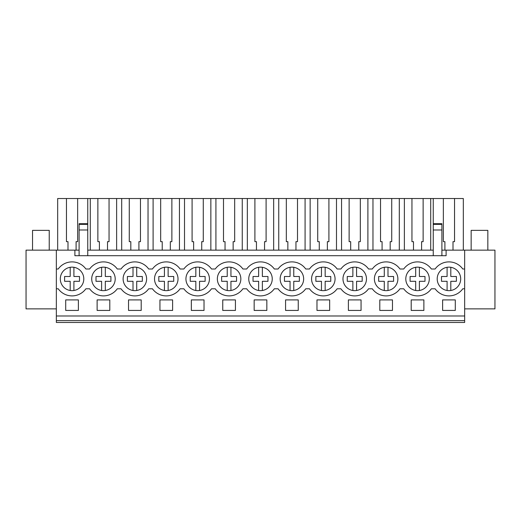 <?xml version="1.0" encoding="UTF-8"?>
<svg xmlns="http://www.w3.org/2000/svg" width="521" height="521" viewBox="0 0 521 521"><rect width="100%" height="100%" fill="white"/><g stroke="black" fill="none" stroke-linecap="round" stroke-linejoin="round"><path stroke-width="0.78" d="M56.346 320.636L56.346 322.479L464.654 322.479L464.654 320.636L56.346 320.636L56.346 250.145L26.05 250.145L26.05 308.881L56.346 308.881M87.756 250.145L433.244 250.145M441.899 250.145L494.95 250.145L494.95 308.881L464.654 308.881M56.346 250.145L79.101 250.145M56.346 315.993L464.654 315.993L464.654 320.636M464.654 315.993L464.654 250.145M65.711 299.914L78.384 299.914L78.384 310.425L65.711 310.425L65.711 299.914M141.204 310.425L128.531 310.425L128.531 299.914L141.204 299.914L141.204 310.425M191.344 299.914L204.024 299.914L204.024 310.425L191.344 310.425L191.344 299.914M423.879 310.425L411.206 310.425L411.206 299.914L423.879 299.914L423.879 310.425M361.06 310.425L361.06 299.914L348.386 299.914L348.386 310.425L361.06 310.425M285.573 299.914L285.573 310.425L298.246 310.425L298.246 299.914L285.573 299.914M222.754 299.914L222.754 310.425L235.427 310.425L235.427 299.914L222.754 299.914M254.163 299.914L266.837 299.914L266.837 310.425L254.163 310.425L254.163 299.914M159.94 299.914L159.94 310.425L172.614 310.425L172.614 299.914L159.94 299.914M109.794 310.425L109.794 299.914L97.121 299.914L97.121 310.425L109.794 310.425M392.469 310.425L392.469 299.914L379.796 299.914L379.796 310.425L392.469 310.425M455.289 310.425L442.616 310.425L442.616 299.914L455.289 299.914L455.289 310.425M329.656 310.425L316.976 310.425L316.976 299.914L329.656 299.914L329.656 310.425M56.346 288.784L58.222 288.784A17.004 17.004 0 0 0 85.88 288.784L89.632 288.784A17.004 17.004 0 0 0 117.284 288.784L121.035 288.784A17.004 17.004 0 0 0 148.693 288.784L152.445 288.784A17.004 17.004 0 0 0 180.103 288.784L183.854 288.784A17.004 17.004 0 0 0 211.513 288.784L215.264 288.784A17.004 17.004 0 0 0 242.923 288.784L246.674 288.784A17.004 17.004 0 0 0 274.326 288.784L278.077 288.784A17.004 17.004 0 0 0 305.736 288.784L309.487 288.784A17.004 17.004 0 0 0 337.146 288.784L340.897 288.784A17.004 17.004 0 0 0 368.555 288.784L372.307 288.784A17.004 17.004 0 0 0 399.965 288.784L403.716 288.784A17.004 17.004 0 0 0 431.368 288.784L435.12 288.784A17.004 17.004 0 0 0 462.778 288.784L464.654 288.784M56.346 268.999L58.222 268.999A17.004 17.004 0 0 1 85.88 268.999L89.632 268.999A17.004 17.004 0 0 1 117.284 268.999L121.035 268.999A17.004 17.004 0 0 1 148.693 268.999L152.445 268.999A17.004 17.004 0 0 1 180.103 268.999L183.854 268.999A17.004 17.004 0 0 1 211.513 268.999L215.264 268.999A17.004 17.004 0 0 1 242.923 268.999L246.674 268.999A17.004 17.004 0 0 1 274.326 268.999L278.077 268.999A17.004 17.004 0 0 1 305.736 268.999L309.487 268.999A17.004 17.004 0 0 1 337.146 268.999L340.897 268.999A17.004 17.004 0 0 1 368.555 268.999L372.307 268.999A17.004 17.004 0 0 1 399.965 268.999L403.716 268.999A17.004 17.004 0 0 1 431.368 268.999L435.12 268.999A17.004 17.004 0 0 1 462.778 268.999L464.654 268.999M81.309 271.662A11.749 11.749 0 0 1 79.283 288.152A11.749 11.749 0 0 1 62.794 286.127A11.749 11.749 0 0 1 64.819 269.637A11.749 11.749 0 0 1 81.309 271.662A11.749 11.749 0 0 0 73.904 267.293L73.904 276.488L79.505 276.488L79.505 281.294L73.904 281.294L73.904 290.497M408.288 286.127A11.749 11.749 0 0 1 410.307 269.637A11.749 11.749 0 0 1 426.797 271.662A11.749 11.749 0 0 1 424.771 288.152A11.749 11.749 0 0 1 408.288 286.127M345.469 286.127A11.749 11.749 0 0 1 347.494 269.637A11.749 11.749 0 0 1 363.984 271.662A11.749 11.749 0 0 1 361.958 288.152A11.749 11.749 0 0 1 345.469 286.127M269.754 271.662A11.749 11.749 0 0 1 267.735 288.152A11.749 11.749 0 0 1 251.246 286.127A11.749 11.749 0 0 1 253.265 269.637A11.749 11.749 0 0 1 269.754 271.662M238.351 271.662A11.749 11.749 0 0 1 236.326 288.152A11.749 11.749 0 0 1 219.836 286.127A11.749 11.749 0 0 1 221.861 269.637A11.749 11.749 0 0 1 238.351 271.662M395.393 271.662A11.749 11.749 0 0 1 393.368 288.152A11.749 11.749 0 0 1 376.878 286.127A11.749 11.749 0 0 1 378.904 269.637A11.749 11.749 0 0 1 395.393 271.662M301.164 271.662A11.749 11.749 0 0 1 299.139 288.152A11.749 11.749 0 0 1 282.649 286.127A11.749 11.749 0 0 1 284.674 269.637A11.749 11.749 0 0 1 301.164 271.662M94.203 286.127A11.749 11.749 0 0 1 96.229 269.637A11.749 11.749 0 0 1 112.712 271.662A11.749 11.749 0 0 1 110.693 288.152A11.749 11.749 0 0 1 94.203 286.127M332.574 271.662A11.749 11.749 0 0 1 330.548 288.152A11.749 11.749 0 0 1 314.059 286.127A11.749 11.749 0 0 1 316.084 269.637A11.749 11.749 0 0 1 332.574 271.662M157.016 286.127A11.749 11.749 0 0 1 159.042 269.637A11.749 11.749 0 0 1 175.531 271.662A11.749 11.749 0 0 1 173.506 288.152A11.749 11.749 0 0 1 157.016 286.127M439.691 286.127A11.749 11.749 0 0 1 441.717 269.637A11.749 11.749 0 0 1 458.206 271.662A11.749 11.749 0 0 1 456.181 288.152A11.749 11.749 0 0 1 439.691 286.127M206.941 271.662A11.749 11.749 0 0 1 204.916 288.152A11.749 11.749 0 0 1 188.426 286.127A11.749 11.749 0 0 1 190.452 269.637A11.749 11.749 0 0 1 206.941 271.662M125.607 286.127A11.749 11.749 0 0 1 127.632 269.637A11.749 11.749 0 0 1 144.122 271.662A11.749 11.749 0 0 1 142.096 288.152A11.749 11.749 0 0 1 125.607 286.127M74.894 250.145L74.894 255.707L446.106 255.707L446.106 250.145M79.101 224.356L87.756 224.356L87.756 223.698L79.101 223.698L79.101 255.707M67.997 250.145L67.997 241.659L66.454 241.659L66.454 198.521L57.675 198.521L57.675 250.145M66.454 198.521L463.325 198.521L463.325 250.145M76.099 250.145L76.099 241.659L77.642 241.659L77.642 198.521M87.756 223.698L87.756 198.521M79.101 229.989L87.756 229.989L87.756 255.707M87.756 224.356L87.756 229.989M441.899 224.356L441.899 229.989L433.244 229.989L433.244 224.356L441.899 224.356L441.899 223.698L433.244 223.698L433.244 198.521M441.899 229.989L441.899 255.707M443.358 198.521L443.358 241.659L444.901 241.659L444.901 250.145M453.003 250.145L453.003 241.659L454.546 241.659L454.546 198.521M433.244 229.989L433.244 255.707M433.244 224.356L433.244 223.698M90.289 250.145L90.289 198.521M99.407 250.145L99.407 241.659L97.863 241.659L97.863 198.521M107.508 250.145L107.508 241.659L109.052 241.659L109.052 198.521M116.626 250.145L116.626 198.521M121.699 250.145L121.699 198.521M130.817 250.145L130.817 241.659L129.273 241.659L129.273 198.521M138.918 250.145L138.918 241.659L140.462 241.659L140.462 198.521M148.036 250.145L148.036 198.521M153.102 250.145L153.102 198.521M162.226 250.145L162.226 241.659L160.676 241.659L160.676 198.521M170.321 250.145L170.321 241.659L171.871 241.659L171.871 198.521M179.445 250.145L179.445 198.521M184.512 250.145L184.512 198.521M193.636 250.145L193.636 241.659L192.086 241.659L192.086 198.521M201.731 250.145L201.731 241.659L203.281 241.659L203.281 198.521M210.855 250.145L210.855 198.521M215.922 250.145L215.922 198.521M225.039 250.145L225.039 241.659L223.496 241.659L223.496 198.521M233.141 250.145L233.141 241.659L234.684 241.659L234.684 198.521M242.258 250.145L242.258 198.521M247.332 250.145L247.332 198.521M256.449 250.145L256.449 241.659L254.906 241.659L254.906 198.521M264.551 250.145L264.551 241.659L266.094 241.659L266.094 198.521M273.668 250.145L273.668 198.521M278.742 250.145L278.742 198.521M287.859 250.145L287.859 241.659L286.316 241.659L286.316 198.521M295.961 250.145L295.961 241.659L297.504 241.659L297.504 198.521M305.078 250.145L305.078 198.521M310.145 250.145L310.145 198.521M319.269 250.145L319.269 241.659L317.719 241.659L317.719 198.521M327.364 250.145L327.364 241.659L328.914 241.659L328.914 198.521M336.488 250.145L336.488 198.521M341.555 250.145L341.555 198.521M350.679 250.145L350.679 241.659L349.129 241.659L349.129 198.521M358.774 250.145L358.774 241.659L360.324 241.659L360.324 198.521M367.898 250.145L367.898 198.521M372.964 250.145L372.964 198.521M382.082 250.145L382.082 241.659L380.538 241.659L380.538 198.521M390.183 250.145L390.183 241.659L391.727 241.659L391.727 198.521M399.301 250.145L399.301 198.521M404.374 250.145L404.374 198.521M413.492 250.145L413.492 241.659L411.948 241.659L411.948 198.521M421.593 250.145L421.593 241.659L423.137 241.659L423.137 198.521M430.711 250.145L430.711 198.521M70.192 290.497L70.192 281.294L64.597 281.294L64.597 276.488L70.192 276.488L70.192 267.293M101.602 290.497L101.602 281.294L96.001 281.294L96.001 276.488L101.602 276.488L101.602 267.293M105.314 267.293L105.314 276.488L110.914 276.488L110.914 281.294L105.314 281.294L105.314 290.497M133.011 290.497L133.011 281.294L127.411 281.294L127.411 276.488L133.011 276.488L133.011 267.293M136.723 267.293L136.723 276.488L142.324 276.488L142.324 281.294L136.723 281.294L136.723 290.497M164.421 290.497L164.421 281.294L158.82 281.294L158.82 276.488L164.421 276.488L164.421 267.293M168.127 267.293L168.127 276.488L173.727 276.488L173.727 281.294L168.127 281.294L168.127 290.497M195.831 290.497L195.831 281.294L190.23 281.294L190.23 276.488L195.831 276.488L195.831 267.293M199.536 267.293L199.536 276.488L205.137 276.488L205.137 281.294L199.536 281.294L199.536 290.497M227.234 290.497L227.234 281.294L221.633 281.294L221.633 276.488L227.234 276.488L227.234 267.293M230.946 267.293L230.946 276.488L236.547 276.488L236.547 281.294L230.946 281.294L230.946 290.497M258.644 290.497L258.644 281.294L253.043 281.294L253.043 276.488L258.644 276.488L258.644 267.293M262.356 267.293L262.356 276.488L267.957 276.488L267.957 281.294L262.356 281.294L262.356 290.497M290.054 290.497L290.054 281.294L284.453 281.294L284.453 276.488L290.054 276.488L290.054 267.293M293.766 267.293L293.766 276.488L299.367 276.488L299.367 281.294L293.766 281.294L293.766 290.497M321.464 290.497L321.464 281.294L315.863 281.294L315.863 276.488L321.464 276.488L321.464 267.293M325.169 267.293L325.169 276.488L330.77 276.488L330.77 281.294L325.169 281.294L325.169 290.497M352.873 290.497L352.873 281.294L347.273 281.294L347.273 276.488L352.873 276.488L352.873 267.293M356.579 267.293L356.579 276.488L362.18 276.488L362.18 281.294L356.579 281.294L356.579 290.497M384.277 290.497L384.277 281.294L378.676 281.294L378.676 276.488L384.277 276.488L384.277 267.293M387.989 267.293L387.989 276.488L393.589 276.488L393.589 281.294L387.989 281.294L387.989 290.497M415.686 290.497L415.686 281.294L410.086 281.294L410.086 276.488L415.686 276.488L415.686 267.293M419.398 267.293L419.398 276.488L424.999 276.488L424.999 281.294L419.398 281.294L419.398 290.497M447.096 290.497L447.096 281.294L441.495 281.294L441.495 276.488L447.096 276.488L447.096 267.293M450.808 267.293L450.808 276.488L456.403 276.488L456.403 281.294L450.808 281.294L450.808 290.497M32.543 250.145L32.543 230.36L49.234 230.36L49.234 250.145M471.147 250.145L471.147 230.36L487.838 230.36L487.838 250.145"/></g></svg>
